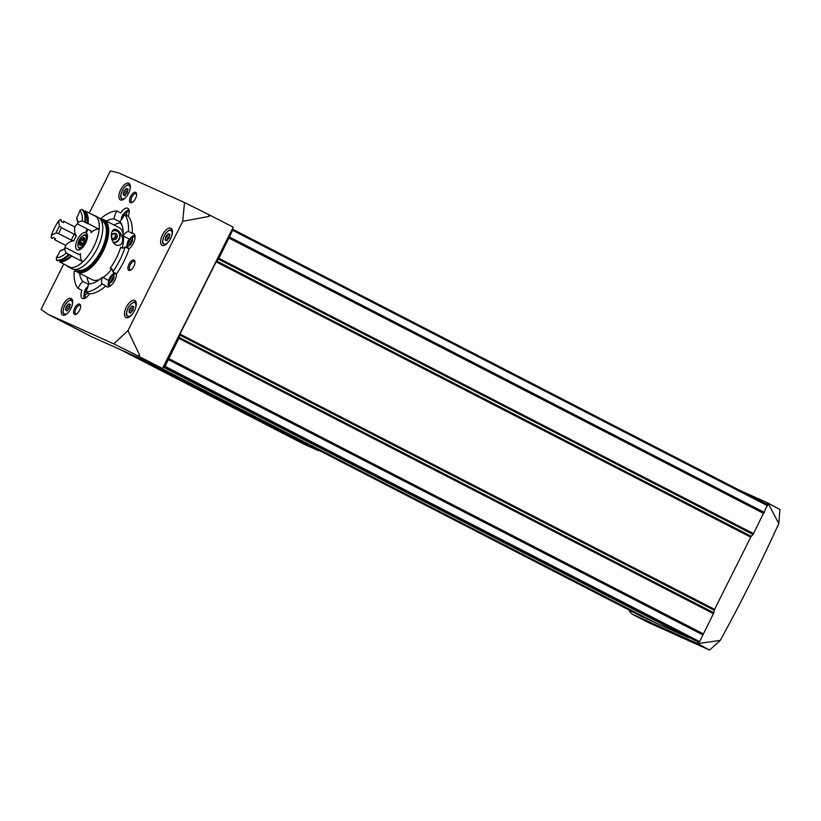 <?xml version="1.0" encoding="UTF-8"?>
<svg xmlns="http://www.w3.org/2000/svg" width="821" height="821" viewBox="0 0 821 821"><rect width="100%" height="100%" fill="white"/><g stroke="black" fill="none" stroke-linecap="round" stroke-linejoin="round"><path stroke-width="1.23" d="M100.614 219.063A9.134 4.218 -62.8 0 0 100.511 218.879A44.231 20.422 117.2 0 1 116.931 210.997L120.718 212.957A9.134 4.218 117.2 0 1 127.778 208.288A9.134 4.218 117.2 0 1 128.24 216.334A44.231 20.422 117.2 0 1 132.181 233.369A9.134 4.218 117.2 0 1 133.618 233.564A9.134 4.218 117.2 0 1 134.48 240.44A9.134 4.218 117.2 0 1 129.02 248.876A44.231 20.422 117.2 0 1 116.541 273.793A9.134 4.218 117.2 0 1 112.97 283.307A9.134 4.218 117.2 0 1 106.74 286.765A9.134 4.218 117.2 0 1 105.868 285.913A44.231 20.422 117.2 0 1 89.448 293.795A9.134 4.218 117.2 0 1 82.398 298.454A9.134 4.218 117.2 0 1 81.926 290.408L78.139 288.458A44.231 20.422 117.2 0 1 74.198 271.423A9.134 4.218 -62.8 0 0 75.665 270.879M105.868 285.913L102.081 283.963A44.231 20.422 117.2 0 1 85.661 291.845A9.134 4.218 -62.8 0 0 88.391 283.922A35.58 16.43 117.2 0 0 102.317 277.241A9.134 4.218 -62.8 0 0 102.081 283.963M89.448 293.795L85.661 291.845M125.233 246.916A44.231 20.422 117.2 0 1 112.754 271.843A9.134 4.218 -62.8 0 0 111.317 268.57A9.134 4.218 -62.8 0 0 110.147 268.354A35.58 16.43 117.2 0 0 120.728 247.213A9.134 4.218 -62.8 0 0 121.467 247.85A9.134 4.218 -62.8 0 0 125.233 246.916L129.02 248.876M116.541 273.793L112.754 271.843M124.443 214.384A44.231 20.422 117.2 0 1 128.384 231.419A9.134 4.218 -62.8 0 0 123.047 235.843A35.58 16.43 117.2 0 0 119.702 221.393A9.134 4.218 -62.8 0 0 124.443 214.384L128.24 216.334M132.181 233.369L128.384 231.419M106.453 221.085A35.58 16.43 117.2 0 1 114.191 218.92A9.134 4.218 -62.8 0 1 116.931 210.997M88.381 284.271L82.88 281.439A35.58 16.43 117.2 0 1 79.596 273.239M89.356 283.922A35.58 16.43 117.2 0 1 87.18 277.139M108.762 280.556L102.317 277.241M122.401 248.075L120.728 247.213M112.169 269.391L110.147 268.354M129.41 239.127L123.047 235.843M120.266 222.039L114.191 218.92M114.037 224.995A35.58 16.43 117.2 0 1 120.81 222.83M82.88 281.439A9.134 4.218 -62.8 0 0 78.139 288.458M130.149 312.873L131.144 312.401A1.519 0.698 -62.8 0 1 132.458 310.902L133.207 309.394A1.519 0.698 -62.8 0 1 133.597 307.485L133.361 306.449A1.519 0.698 -62.8 0 1 132.674 306.664A1.519 0.698 -62.8 0 1 132.438 306.038L131.442 306.51A1.519 0.698 -62.8 0 1 130.129 308.008L129.369 309.517A1.519 0.698 -62.8 0 1 128.979 311.426L129.215 312.452A1.519 0.698 -62.8 0 1 129.913 312.247A1.519 0.698 -62.8 0 1 130.149 312.873L130.652 313.129M124.371 195.47L125.356 194.998A1.519 0.698 -62.8 0 1 126.68 193.499L127.429 192.001A1.519 0.698 -62.8 0 1 127.819 190.082L127.583 189.056A1.519 0.698 -62.8 0 1 126.896 189.261A1.519 0.698 -62.8 0 1 126.66 188.635L125.664 189.107A1.519 0.698 -62.8 0 1 124.34 190.605L123.591 192.114A1.519 0.698 -62.8 0 1 123.201 194.023L123.437 195.059A1.519 0.698 -62.8 0 1 124.135 194.844A1.519 0.698 -62.8 0 1 124.371 195.47L124.874 195.737M66.686 310.656L67.681 310.184A1.519 0.698 -62.8 0 1 68.995 308.686L69.754 307.187A1.519 0.698 -62.8 0 1 70.144 305.268L69.898 304.242A1.519 0.698 -62.8 0 1 69.21 304.447A1.519 0.698 -62.8 0 1 68.974 303.821L67.979 304.304A1.519 0.698 -62.8 0 1 66.665 305.792L65.906 307.3A1.519 0.698 -62.8 0 1 65.516 309.219L65.762 310.246A1.519 0.698 -62.8 0 1 66.45 310.03A1.519 0.698 -62.8 0 1 66.686 310.656L67.189 310.923M166.304 240.666L167.299 240.194A1.519 0.698 -62.8 0 1 168.613 238.695L169.372 237.187A1.519 0.698 -62.8 0 1 169.762 235.278L169.526 234.242A1.519 0.698 -62.8 0 1 168.828 234.457A1.519 0.698 -62.8 0 1 168.592 233.831L167.597 234.303A1.519 0.698 -62.8 0 1 166.283 235.801L165.534 237.31A1.519 0.698 -62.8 0 1 165.144 239.219L165.38 240.245A1.519 0.698 -62.8 0 1 166.068 240.04A1.519 0.698 -62.8 0 1 166.304 240.666L166.807 240.922M709.58 650.078L649.175 622.903L632.088 614.108L697.634 643.623L720.284 640.39L709.58 650.078L697.634 643.623M739.557 490.27L767.604 502.883L779.95 509.543L778.79 523.541C760.749 563.237 741.24 602.183 720.284 640.39M768.004 503.088L778.79 523.541M767.604 502.883L766.876 504.34M695.295 640.708L163.307 366.761L697.983 641.919L697.234 643.407M75.234 271.094A9.134 4.218 117.2 0 1 75.132 270.283M74.526 314.402A5.768 2.668 117.2 0 1 75.501 306.746A5.768 2.668 117.2 0 1 80.591 305.504A5.768 2.668 117.2 0 1 76.086 314.258A5.768 2.668 117.2 0 1 74.526 314.402M128.856 270.386A5.768 2.668 117.2 0 1 129.831 262.72A5.768 2.668 117.2 0 1 134.921 261.478A5.768 2.668 117.2 0 1 130.416 270.242A5.768 2.668 117.2 0 1 128.856 270.386M130.477 202.654A5.768 2.668 117.2 0 1 131.463 194.998A5.768 2.668 117.2 0 1 136.553 193.756A5.768 2.668 117.2 0 1 132.037 202.51A5.768 2.668 117.2 0 1 130.477 202.654M71.099 298.434A9.329 4.31 -62.8 0 0 63.043 304.899A9.329 4.31 -62.8 0 0 62.653 315.069A9.329 4.31 -62.8 0 0 70.75 308.747A9.329 4.31 -62.8 0 0 71.191 298.485A9.329 4.31 -62.8 0 0 71.099 298.434M128.774 183.247A9.329 4.31 -62.8 0 0 120.718 189.713A9.329 4.31 -62.8 0 0 120.328 199.883A9.329 4.31 -62.8 0 0 128.435 193.561A9.329 4.31 -62.8 0 0 128.876 183.299A9.329 4.31 -62.8 0 0 128.774 183.247M134.685 300.394A9.616 4.444 -62.8 0 0 126.383 307.054A9.616 4.444 -62.8 0 0 125.982 317.532A9.616 4.444 -62.8 0 0 134.326 311.015A9.616 4.444 -62.8 0 0 134.788 300.435A9.616 4.444 -62.8 0 0 134.685 300.394M170.84 228.187A9.616 4.444 -62.8 0 0 162.537 234.847A9.616 4.444 -62.8 0 0 162.137 245.325A9.616 4.444 -62.8 0 0 170.491 238.808A9.616 4.444 -62.8 0 0 170.942 228.228A9.616 4.444 -62.8 0 0 170.84 228.187M89.284 213.08L110.404 170.922L118.737 172.944L184.509 202.52L182.734 221.301L127.973 330.668L113.739 343.845L138.339 356.098L139.693 355.257L137.641 355.791M63.781 264.013L41.05 309.414L47.967 314.258L113.739 343.845M127.973 330.668L139.693 355.257M138.339 356.098L162.435 368.506L98.489 339.802A2.884 2.555 -65.8 0 0 99.043 339.997M182.734 221.301L209.232 216.395L209.109 214.784L233.205 227.191L162.435 368.506M47.967 314.258L91.347 336.589M184.509 202.52L209.109 214.784M629.43 610.208A3.079 1.416 -62.8 0 0 629.707 611.471L632.088 614.108M656.687 623.344L157.632 366.351L656.687 623.344L688.491 637.64A1.919 0.893 -62.8 0 0 689.127 637.527M648.169 619.516L149.124 362.523L652.079 620.974M143.757 360.111L642.453 616.92A73.079 33.743 -62.8 0 0 643.192 617.279L643.572 617.146M697.983 641.919L699.625 641.601L713.439 613.626A1.919 0.893 -62.8 0 0 713.767 612.712L714.26 610.27A1.919 0.893 -62.8 0 1 714.588 609.356L750.743 537.15A1.919 0.893 -62.8 0 1 751.287 536.339L752.97 534.43A1.919 0.893 -62.8 0 0 753.504 533.619L767.666 504.741L232.251 229.08M163.379 366.618L165.031 366.31L178.845 338.324A1.919 0.893 -62.8 0 0 179.163 337.421L179.655 334.968A1.919 0.893 -62.8 0 1 179.984 334.065L216.139 261.858A1.919 0.893 -62.8 0 1 216.682 261.047L218.365 259.128A1.919 0.893 -62.8 0 0 218.899 258.317L233.072 229.449L767.676 504.751M208.411 214.466L209.232 216.395M132.581 202.202A4.731 2.186 117.2 0 1 131.771 202.151A4.731 2.186 117.2 0 1 131.719 202.13A4.731 2.186 117.2 0 1 131.945 196.927A4.731 2.186 117.2 0 1 136.05 193.715A4.731 2.186 117.2 0 1 136.614 194.372M130.95 269.924A4.731 2.186 117.2 0 1 130.139 269.873A4.731 2.186 117.2 0 1 130.087 269.852A4.731 2.186 117.2 0 1 130.313 264.649A4.731 2.186 117.2 0 1 134.418 261.447A4.731 2.186 117.2 0 1 134.983 262.104M76.62 313.95A4.731 2.186 117.2 0 1 75.809 313.899A4.731 2.186 117.2 0 1 75.758 313.879A4.731 2.186 117.2 0 1 75.984 308.675A4.731 2.186 117.2 0 1 80.089 305.463A4.731 2.186 117.2 0 1 80.653 306.13M88.073 286.221A8.651 3.992 -62.8 0 0 87.395 287.022M84.347 292.933A8.651 3.992 -62.8 0 0 84.347 298.526M87.939 286.745A4.331 2.001 -62.8 0 0 86.862 287.473A4.331 2.001 -62.8 0 0 84.409 292.225L85.333 297.048A6.835 3.161 -62.8 0 0 85.938 297.695M84.409 292.225A4.331 2.001 -62.8 0 0 87.847 292.974M87.457 288.233L85.856 290.049L85.374 292.461L86.954 292.512M128.959 209.837A8.651 3.992 -62.8 0 0 124.412 213.091M121.375 219.002A8.651 3.992 -62.8 0 0 121.108 220.018M120.882 222.932A8.651 3.992 -62.8 0 0 122.021 225.323M129.215 211.613A6.835 3.161 -62.8 0 0 128.343 211.5L123.879 213.552A4.331 2.001 -62.8 0 0 121.426 218.304A4.331 2.001 -62.8 0 0 121.467 219.607M126.588 215.482A4.331 2.001 -62.8 0 0 125.982 212.772A4.331 2.001 -62.8 0 0 123.879 213.552M125.695 214.825L124.535 214.23L125.664 215.01M124.535 214.23L122.883 216.118L122.442 218.283M134.808 235.114A8.651 3.992 -62.8 0 0 130.252 238.367M127.214 244.278A8.651 3.992 -62.8 0 0 126.691 247.675M135.055 236.889A6.835 3.161 -62.8 0 0 134.182 236.776L129.718 238.819A4.331 2.001 -62.8 0 0 127.265 243.57A4.331 2.001 -62.8 0 0 130.652 244.381A4.331 2.001 -62.8 0 0 131.832 238.049A4.331 2.001 -62.8 0 0 129.718 238.819M127.265 243.57L128.199 248.394A6.835 3.161 -62.8 0 0 128.24 248.476M130.385 239.506L131.555 240.03L131.062 242.441L129.4 244.33L128.23 243.806L128.723 241.395L130.385 239.506L131.534 240.101M114.499 272.746A8.651 3.992 -62.8 0 0 111.748 275.333M108.7 281.234A8.651 3.992 -62.8 0 0 108.7 286.827M116.541 273.855A6.835 3.161 -62.8 0 0 115.669 273.742L111.204 275.784A4.331 2.001 -62.8 0 0 108.762 280.536A4.331 2.001 -62.8 0 0 112.149 281.346A4.331 2.001 -62.8 0 0 113.319 275.014A4.331 2.001 -62.8 0 0 111.204 275.784M108.762 280.536L109.686 285.359A6.835 3.161 -62.8 0 0 110.291 286.006M111.872 276.472L113.041 276.995L112.549 279.407L110.886 281.295L109.716 280.761L110.209 278.35L111.872 276.472L113.031 277.067M86.503 290.377L85.856 290.049M112.672 278.812L112.179 279.366L110.209 278.35M112.179 279.366L112.067 279.961M131.186 241.846L130.693 242.4L128.723 241.395M130.693 242.4L130.57 242.995M123.519 216.446L122.883 216.118M134.069 355.75L318.425 450.688L318.681 450.185M119.876 349.366L304.242 444.305L318.425 450.688M191.878 385.819L187.024 383.345L191.878 385.819M243.447 412.368L238.593 409.905L243.447 412.368M231.368 406.097L221.66 401.161L231.368 406.097M214.681 397.508L204.973 392.571L214.681 397.508M321.504 451.642A6.732 5.973 -65.8 0 1 320.98 451.437A6.732 5.973 -65.8 0 1 320.775 451.345L318.64 450.267M211.541 395.794L207.159 393.67L211.541 395.794M213.747 397.025L206.03 393.105L213.747 397.025M228.217 404.384L223.835 402.259L228.217 404.384M230.434 405.615L222.717 401.705L230.434 405.615M123.15 233.964A29.33 13.546 117.2 0 0 119.066 227.581L104.205 219.936A29.33 13.546 117.2 0 1 102.656 252.263A29.33 13.546 117.2 0 1 77.246 272.028A29.33 13.546 117.2 0 1 74.937 270.037M101.137 219.156A29.33 13.546 117.2 0 1 103.395 219.566L104.185 219.977M123.468 236.068A29.33 13.546 117.2 0 1 122.185 247.963M111.666 269.134A29.33 13.546 117.2 0 1 102.974 277.58M99.782 279.356A29.33 13.546 117.2 0 1 92.116 279.684L77.246 272.028M116.541 229.706C124.412 233.554 125.059 247.532 116.018 245.069C108.567 240.04 111.081 226.853 116.284 229.582L116.541 229.706M104.205 219.936L103.99 220.367A28.848 13.321 117.2 0 1 102.461 252.17A28.848 13.321 117.2 0 1 77.472 271.597L76.332 271.012A28.848 13.321 117.2 0 1 74.331 269.401M103.99 220.367L102.851 219.782A28.848 13.321 117.2 0 1 101.322 251.585A28.848 13.321 117.2 0 1 76.332 271.012M100.275 219.033A28.848 13.321 117.2 0 1 102.04 219.412L102.83 219.823M102.851 219.782L102.204 221.065A27.401 12.654 117.2 0 1 100.726 251.288A27.401 12.654 117.2 0 1 76.989 269.729L76.22 269.329M101.414 220.664L102.04 219.412M101.311 220.603L102.204 221.065M68.369 266.917A28.848 13.321 117.2 0 0 93.358 247.48A28.848 13.321 117.2 0 0 94.887 215.677L98.376 217.473A28.848 13.321 117.2 0 1 96.847 249.276A28.848 13.321 117.2 0 1 71.858 268.713L68.369 266.917A28.848 13.321 117.2 0 1 66.429 265.368M68.615 254.438L66.306 252.93A26.919 12.428 117.2 0 1 56.269 257.753L56.495 260.257A28.848 13.321 117.2 0 0 68.615 254.438L69.374 254.828A18.267 8.436 117.2 0 1 68.8 254.336L71.232 255.588A18.267 8.436 -62.8 0 0 71.796 256.08L82.87 261.776A18.267 8.436 -62.8 0 1 80.55 253.771L78.96 254.489L66.224 247.932L64.767 248.558A28.848 13.321 117.2 0 1 65.608 245.356A18.267 8.436 -62.8 0 1 73.849 240.912L71.345 240.173A17.498 8.077 117.2 0 1 74.29 234.283L76.394 235.822A18.267 8.436 -62.8 0 1 74.824 226.965A28.848 13.321 117.2 0 1 77.872 223.23M93.071 215.03A28.848 13.321 117.2 0 1 94.076 215.307L94.867 215.718M88.021 229.387L86.267 232.897A9.616 4.444 117.2 0 1 85.353 243.621A9.616 4.444 117.2 0 1 77.174 249.82A9.616 4.444 117.2 0 1 77.359 239.773A9.616 4.444 117.2 0 1 85.456 232.528L87.231 228.977M84.522 212.27L84.779 212.403A18.267 8.436 -62.8 0 0 85.179 210.966L96.252 216.672A28.848 13.321 117.2 0 1 99.156 229.244A18.267 8.436 -62.8 0 0 91.141 232.6L90.813 230.824L78.077 224.266L77.749 222.635A19.427 8.969 117.2 0 0 77.543 220.541A19.427 8.969 117.2 0 0 76.63 217.811L77.143 220.233A17.498 8.077 117.2 0 1 77.687 221.619M82.87 261.776A28.848 13.321 117.2 0 1 70.75 267.595L59.676 261.899A18.267 8.436 -62.8 0 0 60.59 260.698A27.504 12.695 117.2 0 0 71.232 255.588M85.456 232.528L86.441 233.041M91.552 231.779L91.141 232.6A15.578 7.194 117.2 0 0 90.946 230.896M79.216 254.602A15.578 7.194 117.2 0 0 80.55 253.771L80.171 254.541M63.33 249.512A17.498 8.077 117.2 0 1 62.345 249.8L60.118 250.785A19.427 8.969 117.2 0 0 62.365 250.025A19.427 8.969 117.2 0 0 64.767 248.558A18.267 8.436 -62.8 0 0 66.306 252.93M81.997 209.334L79.883 210.587A26.919 12.428 117.2 0 1 82.295 221.013L85.661 222.296A28.848 13.321 117.2 0 0 82.757 209.724L81.997 209.334A28.848 13.321 117.2 0 1 84.902 221.906M69.374 254.828A28.848 13.321 117.2 0 1 57.254 260.647L56.495 260.257M60.077 260.431L60.59 260.698M85.661 222.296A18.267 8.436 117.2 0 0 84.902 222.183L87.324 223.435A27.504 12.695 117.2 0 0 84.779 212.403M71.796 256.08A28.848 13.321 117.2 0 1 59.676 261.899M85.179 210.966A28.848 13.321 117.2 0 1 88.093 223.548L99.156 229.244M56.269 257.753A18.267 8.436 -62.8 0 0 60.118 250.785M88.093 223.548A18.267 8.436 -62.8 0 0 87.324 223.435M58.599 233.616A17.498 8.077 117.2 0 1 61.554 227.725L59.553 226.011A19.427 8.969 117.2 0 0 56.023 233.061L58.599 233.616L71.345 240.173M61.554 227.725L74.29 234.283M56.023 233.061A18.267 8.436 -62.8 0 0 51.22 235.925A26.919 12.428 117.2 0 1 58.855 220.685A18.267 8.436 -62.8 0 0 59.553 226.011M58.855 220.685L60.569 219.618L61.329 220.007A18.267 8.436 117.2 0 0 61.175 221.321L63.597 222.573A18.267 8.436 -62.8 0 1 63.751 221.26L74.824 226.965M54.925 238.408A28.848 13.321 117.2 0 0 54.535 239.65A18.267 8.436 -62.8 0 1 55.51 238.716L53.088 237.464A18.267 8.436 117.2 0 0 52.113 238.408L51.354 238.018L51.22 235.925M63.022 222.275A28.848 13.321 117.2 0 1 63.751 221.26M54.535 239.65L65.608 245.356M82.295 221.013A18.267 8.436 -62.8 0 0 77.749 222.635M76.63 217.811A18.267 8.436 -62.8 0 0 79.883 210.587M115.72 229.747A7.112 6.311 114.2 0 0 115.176 229.254M83.393 243.344L82.716 244.186A4.331 2.001 117.2 0 1 80.171 245.407L82.449 244.463M82.716 244.186L82.716 244.186A4.331 2.001 117.2 0 0 82.849 244.032A4.331 2.001 117.2 0 0 84.563 240.707A4.331 2.001 117.2 0 0 84.655 240.317L84.378 241.374M84.676 239.906L84.358 238.562M84.368 238.613L83.65 238.244L84.05 237.669A4.331 2.001 117.2 0 1 84.655 240.317M83.65 238.244L82.357 238.87L84.686 240.132M84.245 241.497L81.351 240.009L81.495 238.901L82.357 238.87L81.495 238.901A4.331 2.001 117.2 0 1 84.05 237.669M81.351 240.009L79.555 242.77A4.331 2.001 117.2 0 1 81.495 238.901M81.043 245.13L80.376 244.791L80.171 245.407L79.555 242.77L82.233 244.473M80.171 245.407A4.331 2.001 117.2 0 1 79.555 242.77M112.374 231.265A5.963 5.285 -65.8 0 1 118.429 232.292A5.963 5.285 -65.8 0 1 119.035 238.932A5.963 5.285 -65.8 0 1 113.021 242.287M111.533 237.864A3.284 2.915 -65.8 0 0 111.728 238.326L111.8 238.439A3.284 2.915 -65.8 0 0 114.293 239.722L114.427 239.711A3.284 2.915 -65.8 0 0 116.9 237.905L116.962 237.772A3.284 2.915 -65.8 0 0 116.941 234.683L116.869 234.57A3.284 2.915 -65.8 0 0 114.386 233.287L116.941 234.601M111.41 236.15A3.284 2.915 -65.8 0 1 111.707 235.237L111.779 235.104A3.284 2.915 -65.8 0 1 114.242 233.297A2.884 2.555 -65.8 0 1 115.33 235.504L115.34 237.125L116.962 237.854M114.293 239.722L111.8 238.439M111.728 238.326L111.707 235.237M111.779 235.104L114.242 233.297M114.386 233.287L116.869 234.57M116.941 234.683L116.962 237.772M116.9 237.905L114.427 239.711M113.339 229.88A6.732 5.973 -65.8 0 1 116.777 230.219A6.732 5.973 -65.8 0 1 119.322 239.096A6.732 5.973 -65.8 0 1 113.483 242.965M115.32 233.872L115.33 235.504A2.884 2.555 -65.8 0 1 114.037 238.08L112.816 238.973M115.34 237.125L114.037 238.08A2.884 2.555 -65.8 0 1 112.025 238.562M135.67 307.752A7.594 3.51 -62.8 0 0 134.695 302.662A7.594 3.51 -62.8 0 0 128.702 306.89A7.594 3.51 -62.8 0 0 127.019 315.387A7.594 3.51 -62.8 0 0 132.448 314.012M130.17 188.553A7.594 3.51 -62.8 0 0 128.907 185.259A7.594 3.51 -62.8 0 0 121.251 193.325A7.594 3.51 -62.8 0 0 125.367 197.882M72.484 303.749A7.594 3.51 -62.8 0 0 71.232 300.455A7.594 3.51 -62.8 0 0 63.566 308.511A7.594 3.51 -62.8 0 0 67.691 313.068M171.825 235.545A7.594 3.51 -62.8 0 0 170.85 230.455A7.594 3.51 -62.8 0 0 164.867 234.683A7.594 3.51 -62.8 0 0 163.184 243.18A7.594 3.51 -62.8 0 0 168.603 241.805M91.193 336.518L98.489 339.802M698.794 642.279L164.19 366.987M688.491 637.64L163.133 367.11M651.71 621.107L152.655 364.114M767.645 505.787L233.041 230.485M764.31 512.427L229.716 237.136M643.192 617.279L144.137 360.286M699.625 641.601L165.031 366.31M702.961 634.961L168.356 359.66M703.115 634.5L168.521 359.208M703.166 634.284L168.562 358.982M703.33 633.833L168.726 358.531M713.439 613.626L178.845 338.324M713.767 612.712L179.163 337.421M714.26 610.27L179.655 334.968M714.588 609.356L179.984 334.065M750.743 537.15L216.139 261.858M751.287 536.339L216.682 261.047M752.97 534.43L218.365 259.128M753.504 533.619L218.899 258.317M763.622 513.412L229.018 238.121M763.889 513.012L229.295 237.71M764.043 512.838L229.439 237.536M164.877 245.12L164.159 244.75A8.169 3.777 -62.8 0 0 165.206 244.945M172.41 230.947A8.169 3.777 -62.8 0 0 171.651 230.219A8.169 3.777 -62.8 0 0 171.568 230.178M128.723 317.327L128.004 316.957A8.169 3.777 -62.8 0 0 129.041 317.152M136.255 303.154A8.169 3.777 -62.8 0 0 135.486 302.426A8.169 3.777 -62.8 0 0 135.403 302.385M122.709 199.801L122.226 199.554A8.169 3.777 -62.8 0 0 122.842 199.739M130.221 185.413A8.169 3.777 -62.8 0 0 129.708 185.023A8.169 3.777 -62.8 0 0 129.626 184.982C128.045 183.781 125.603 185.618 122.288 190.503C119.107 199.914 121.231 197.276 122.226 199.554M65.023 314.987L64.541 314.741A8.169 3.777 -62.8 0 0 65.157 314.925M72.535 300.599A8.169 3.777 -62.8 0 0 72.022 300.209A8.169 3.777 -62.8 0 0 71.94 300.168C70.36 298.967 67.917 300.804 64.613 305.689C61.421 315.1 63.545 312.462 64.541 314.741M167.258 240.307L165.144 239.219M168.367 238.767L165.534 237.31M169.444 237.423L166.283 235.801M169.69 235.381L167.597 234.303M170.05 234.519L169.526 234.242M67.63 310.307L65.516 309.219M68.748 308.758L65.906 307.3M69.826 307.423L66.665 305.792M70.072 305.371L67.979 304.304M70.432 304.509L69.898 304.242M125.315 195.111L123.201 194.023M126.424 193.571L123.591 192.114M127.501 192.237L124.34 190.605M127.748 190.185L125.664 189.107M128.117 189.323L127.583 189.056M131.093 312.514L128.979 311.426M132.202 310.974L129.369 309.517M133.279 309.63L130.129 308.008M133.536 307.588L131.442 306.51M133.895 306.726L133.361 306.449M73.849 240.912A15.578 7.194 117.2 0 1 76.394 235.822M83.26 243.468L80.355 241.979M82.059 248.055A7.625 3.52 117.2 0 1 79.062 248.547L77.759 245.079C78.621 236.52 85.877 233.595 86.041 235.001A7.625 3.52 117.2 0 1 86.113 235.032A7.625 3.52 117.2 0 1 87.385 237.721M85.158 235.453A6.814 3.14 117.2 0 1 83.075 245.705A6.814 3.14 117.2 0 1 78.098 243.468A6.814 3.14 117.2 0 1 85.158 235.453M91.285 336.559L98.602 339.853M164.159 244.75C163.174 242.462 161.039 245.099 164.231 235.699C167.546 230.814 169.978 228.967 171.538 230.167L172.359 230.588M128.004 316.957C127.009 314.669 124.884 317.306 128.076 307.906C131.381 303.021 133.823 301.174 135.383 302.374L136.204 302.795M130.19 185.269L129.605 184.971M72.505 300.455L71.92 300.158M167.115 240.574L166.068 240.04M169.906 235.011L168.828 234.457M67.496 310.574L66.45 310.03M70.288 305.002L69.21 304.447M125.172 195.388L124.135 194.844M127.973 189.815L126.896 189.261M130.96 312.78L129.913 312.247M133.751 307.218L132.674 306.664M87.97 286.611L86.862 287.473M121.375 219.71L121.426 218.304M79.062 248.547L80.345 249.368M86.041 235.001L87.457 235.565M116.777 230.219L114.632 229.264"/></g></svg>
